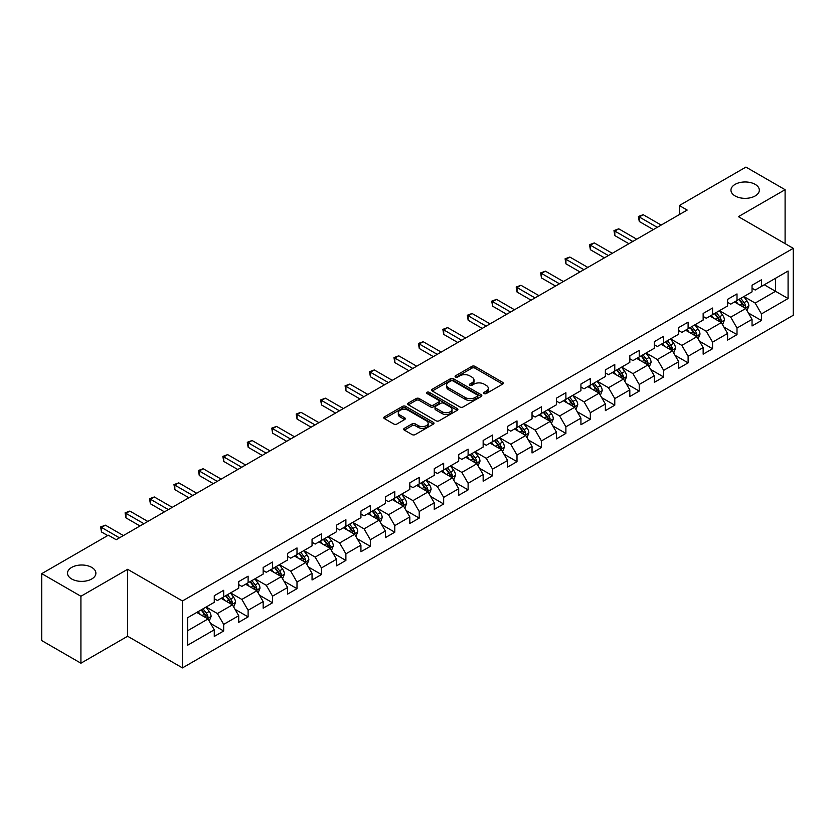<?xml version="1.0" encoding="UTF-8"?>
<svg xmlns="http://www.w3.org/2000/svg" width="835" height="835" viewBox="0 0 835 835"><rect width="100%" height="100%" fill="white"/><g stroke="black" fill="none" stroke-linecap="round" stroke-linejoin="round"><path stroke-width="1.25" d="M484.143 393.556A1.524 0.877 0 0 0 486.294 393.556L502.639 384.121A2.171 1.252 0 0 0 503.275 383.234A2.171 1.252 0 0 0 502.639 382.346L474.948 366.356A2.171 1.252 0 0 0 471.869 366.356L455.534 375.792A1.524 0.877 0 0 0 455.085 376.418A1.524 0.877 0 0 0 455.534 377.034A1.524 0.877 0 0 0 457.684 377.034L459.803 375.813A6.962 4.018 0 0 1 469.646 375.813L471.952 377.149A6.962 4.018 0 0 1 473.988 379.988A6.962 4.018 0 0 1 471.952 382.827L469.834 384.048A1.524 0.877 0 0 0 469.385 384.674A1.524 0.877 0 0 0 469.834 385.29A1.524 0.877 0 0 0 471.984 385.29L474.103 384.069A6.962 4.018 0 0 1 483.945 384.069L486.252 385.405A6.962 4.018 0 0 1 488.287 388.244A6.962 4.018 0 0 1 486.252 391.093L484.143 392.314A1.524 0.877 0 0 0 483.695 392.93A1.524 0.877 0 0 0 484.143 393.556L484.143 392.314M91.735 567.403A14.185 8.183 0 0 0 76.277 565.629A14.185 8.183 0 0 0 67.52 573.196A14.185 8.183 0 0 0 71.674 578.979A14.185 8.183 0 0 0 87.132 580.753A14.185 8.183 0 0 0 95.889 573.196A14.185 8.183 0 0 0 91.735 567.403M755.174 184.368A14.185 8.183 0 0 0 739.716 182.594A14.185 8.183 0 0 0 730.959 190.161A14.185 8.183 0 0 0 735.113 195.954A14.185 8.183 0 0 0 750.571 197.728A14.185 8.183 0 0 0 759.328 190.161A14.185 8.183 0 0 0 755.174 184.368M404.349 428.334A2.171 1.252 0 0 0 403.712 429.232A2.171 1.252 0 0 0 404.349 430.119L412.125 434.597A2.171 1.252 0 0 0 415.193 434.597L433.344 424.117A2.171 1.252 0 0 0 433.981 423.23A2.171 1.252 0 0 0 433.344 422.343L405.664 406.363A2.171 1.252 0 0 0 402.585 406.363L384.434 416.842A2.171 1.252 0 0 0 383.797 417.73A2.171 1.252 0 0 0 384.434 418.617L393.817 424.034A2.171 1.252 0 0 0 396.896 424.034L404.662 419.546A2.171 1.252 0 0 0 405.299 418.659A2.171 1.252 0 0 0 404.662 417.771L400.007 415.089A5.814 3.361 0 0 1 398.305 412.709A5.814 3.361 0 0 1 401.896 409.609A5.814 3.361 0 0 1 408.231 410.34L426.466 420.861A5.814 3.361 0 0 1 428.167 423.23A5.814 3.361 0 0 1 424.577 426.341A5.814 3.361 0 0 1 418.231 425.61L415.193 423.856A2.171 1.252 0 0 0 412.125 423.856L404.349 428.334L404.349 430.119M127.619 569.303L80.922 596.263L41.75 573.645L41.75 640.591L80.922 663.209L127.619 636.249L182.458 667.906L182.458 600.96L127.619 569.303L127.619 636.249M785.098 243.622L785.098 189.702L738.411 216.662L793.25 248.329L182.458 600.96M785.098 189.702L745.926 167.094L679.335 205.535L679.335 214.585M41.75 573.645L108.341 535.193L116.18 539.723L687.174 210.065L679.335 205.535M459.949 406.979A2.171 1.252 0 0 0 463.028 406.979L481.179 396.5A2.171 1.252 0 0 0 481.816 395.613A2.171 1.252 0 0 0 481.179 394.725L453.488 378.746A2.171 1.252 0 0 0 450.42 378.746L432.269 389.225A2.171 1.252 0 0 0 431.632 390.112A2.171 1.252 0 0 0 432.269 390.999L459.949 406.979M427.572 393.88A1.524 0.877 0 0 1 429.117 394.099L429.117 392.283L457.256 408.534A2.171 1.252 0 0 1 457.893 409.421A2.171 1.252 0 0 1 457.256 410.309L439.116 420.788A2.171 1.252 0 0 1 436.037 420.788L408.346 404.808L416.122 400.362L416.122 398.545L408.346 403.034A2.171 1.252 0 0 0 407.71 403.921A2.171 1.252 0 0 0 408.346 404.808L408.346 403.034M416.122 400.362A2.171 1.252 0 0 1 419.191 400.362L419.191 398.545A2.171 1.252 0 0 0 416.122 398.545M419.191 398.545L430.422 405.027A2.171 1.252 0 0 0 433.501 405.027L438.646 402.052A2.171 1.252 0 0 0 439.283 401.165A2.171 1.252 0 0 0 438.646 400.278L426.967 393.525A1.524 0.877 0 0 1 426.518 392.909A1.524 0.877 0 0 1 427.457 392.095A1.524 0.877 0 0 1 429.117 392.283M182.458 667.906L793.25 315.275L793.25 248.329M210.587 623.442L223.676 630.999L223.676 624.392L238.716 615.708L238.716 622.315L248.11 616.888L248.11 610.281L263.161 601.597L263.161 608.204L272.554 602.776L272.554 596.169L287.605 587.485L287.605 594.092L296.999 588.665L296.999 582.058L312.05 573.374L312.05 579.981L321.444 574.553L321.444 567.946L336.495 559.262L336.495 565.869L345.888 560.442L345.888 553.835L360.929 545.151L360.929 551.747L370.333 546.32L370.333 539.723L385.373 531.039L385.373 537.636L394.778 532.208L394.778 525.612L409.818 516.917L409.818 523.524L419.222 518.097L419.222 511.49L434.263 502.806L434.263 509.413L443.667 503.985L443.667 497.378L458.707 488.694L458.707 495.301L468.111 489.874L468.111 483.267L483.152 474.583L483.152 481.19L492.556 475.762L492.556 469.155L507.596 460.471L507.596 467.078L517.001 461.651L517.001 455.044L532.041 446.36L532.041 452.967L541.445 447.539L541.445 440.932L556.486 432.248L556.486 438.855L565.89 433.417L565.89 426.821L580.93 418.137L580.93 424.733L590.335 419.306L590.335 412.709L605.375 404.025L605.375 410.622L614.779 405.194L614.779 398.598L629.82 389.903L629.82 396.51L639.224 391.083L639.224 384.476L654.264 375.792L654.264 382.399L663.668 376.971L663.668 370.364L678.709 361.68L678.709 368.287L688.113 362.86L688.113 356.253L703.153 347.569L703.153 354.176L712.558 348.748L712.558 342.141L727.598 333.457L727.598 340.064L737.002 334.637L737.002 328.03L752.043 319.346L752.043 325.953L761.436 320.525L761.436 313.918L788.083 298.533L788.083 271.031L775.548 278.274L775.548 291.3L788.083 298.533M223.676 630.999L214.271 636.427L214.271 629.82L187.635 645.204L187.635 617.702L214.271 602.317L214.271 595.72L223.676 590.293L223.676 596.889L238.716 588.205L238.716 581.609L248.11 576.181L248.11 582.778L263.161 574.094L263.161 567.497L272.554 562.059L272.554 568.666L287.605 559.982L287.605 553.375L296.999 547.948L296.999 554.555L312.05 545.871L312.05 539.264L321.444 533.836L321.444 540.443L336.495 531.759L336.495 525.152L345.888 519.725L345.888 526.332L360.929 517.648L360.929 511.041L370.333 505.613L370.333 512.22L385.373 503.536L385.373 496.929L394.778 491.502L394.778 498.109L409.818 489.425L409.818 482.818L419.222 477.39L419.222 483.997L434.263 475.303L434.263 468.706L443.667 463.279L443.667 469.875L458.707 461.191L458.707 454.595L468.111 449.167L468.111 455.764L483.152 447.08L483.152 440.473L492.556 435.045L492.556 441.652L507.596 432.968L507.596 426.361L517.001 420.934L517.001 427.541L532.041 418.857L532.041 412.25L541.445 406.822L541.445 413.429L556.486 404.745L556.486 398.138L565.89 392.711L565.89 399.318L580.93 390.634L580.93 384.027L590.335 378.599L590.335 385.206L605.375 376.522L605.375 369.915L614.779 364.488L614.779 371.095L629.82 362.411L629.82 355.804L639.224 350.376L639.224 356.973L654.264 348.289L654.264 341.692L663.668 336.265L663.668 342.861L678.709 334.177L678.709 327.581L688.113 322.153L688.113 328.75L703.153 320.066L703.153 313.459L712.558 308.031L712.558 314.638L727.598 305.954L727.598 299.348L737.002 293.92L737.002 300.527L752.043 291.843L752.043 285.236L761.436 279.808L761.436 286.415L788.083 271.031M221.16 598.34L232.443 604.853L217.403 613.537L206.12 607.024M214.271 598.705L217.403 600.511L223.676 596.889M217.403 613.537L223.676 624.392M232.443 604.853L238.716 615.708M245.605 584.229L256.888 590.742L241.847 599.426L230.564 592.913M238.716 584.594L241.847 586.4L248.11 582.778M241.847 599.426L248.11 610.281M256.888 590.742L263.161 601.597M270.049 570.117L281.332 576.63L266.292 585.314L255.009 578.801M263.161 570.482L266.292 572.288L272.554 568.666M266.292 585.314L272.554 596.169M281.332 576.63L287.605 587.485M294.494 556.006L305.777 562.519L290.737 571.203L279.454 564.69M287.605 556.36L290.737 558.177L296.999 554.555M290.737 571.203L296.999 582.058M305.777 562.519L312.05 573.374M318.939 541.894L330.222 548.407L315.181 557.091L303.898 550.578M312.05 542.249L315.181 544.065L321.444 540.443M315.181 557.091L321.444 567.946M330.222 548.407L336.495 559.262M343.383 527.783L354.666 534.296L339.626 542.98L328.343 536.467M336.495 528.137L339.626 529.954L345.888 526.332M339.626 542.98L345.888 553.835M354.666 534.296L360.929 545.151M367.828 513.661L379.111 520.184L364.07 528.868L352.787 522.355M360.929 514.026L364.07 515.832L370.333 512.22M364.07 528.868L370.333 539.723M379.111 520.184L385.373 531.039M392.273 499.549L403.555 506.062L388.515 514.746L377.232 508.233M385.373 499.914L388.515 501.72L394.778 498.109M388.515 514.746L394.778 525.612M403.555 506.062L409.818 516.917M416.717 485.438L428 491.951L412.96 500.635L401.677 494.122M409.818 485.803L412.96 487.609L419.222 483.997M412.96 500.635L419.222 511.49M428 491.951L434.263 502.806M441.162 471.326L452.445 477.839L437.404 486.523L426.121 480.01M434.263 471.692L437.404 473.497L443.667 469.875M437.404 486.523L443.667 497.378M452.445 477.839L458.707 488.694M465.606 457.215L476.889 463.728L461.849 472.412L450.566 465.899M458.707 457.58L461.849 459.386L468.111 455.764M461.849 472.412L468.111 483.267M476.889 463.728L483.152 474.583M490.051 443.103L501.334 449.616L486.283 458.3L475.011 451.787M483.152 443.468L486.283 445.274L492.556 441.652M486.283 458.3L492.556 469.155M501.334 449.616L507.596 460.471M514.496 428.992L525.779 435.505L510.728 444.189L499.455 437.676M507.596 429.347L510.728 431.163L517.001 427.541M510.728 444.189L517.001 455.044M525.779 435.505L532.041 446.36M538.94 414.88L550.223 421.393L535.172 430.077L523.889 423.564M532.041 415.235L535.172 417.051L541.445 413.429M535.172 430.077L541.445 440.932M550.223 421.393L556.486 432.248M563.385 400.769L574.668 407.282L559.617 415.966L548.334 409.453M556.486 401.124L559.617 402.94L565.89 399.318M559.617 415.966L565.89 426.821M574.668 407.282L580.93 418.137M587.83 386.647L599.102 393.16L584.062 401.854L572.779 395.331M580.93 387.012L584.062 388.818L590.335 385.206M584.062 401.854L590.335 412.709M599.102 393.16L605.375 404.025M612.274 372.535L623.547 379.048L608.506 387.732L597.223 381.219M605.375 372.901L608.506 374.706L614.779 371.095M608.506 387.732L614.779 398.598M623.547 379.048L629.82 389.903M636.708 358.424L647.991 364.937L632.951 373.621L621.668 367.108M629.82 358.789L632.951 360.595L639.224 356.973M632.951 373.621L639.224 384.476M647.991 364.937L654.264 375.792M661.153 344.312L672.436 350.825L657.395 359.509L646.113 352.996M654.264 344.678L657.395 346.483L663.668 342.861M657.395 359.509L663.668 370.364M672.436 350.825L678.709 361.68M685.598 330.201L696.881 336.714L681.84 345.398L670.557 338.885M678.709 330.566L681.84 332.372L688.113 328.75M681.84 345.398L688.113 356.253M696.881 336.714L703.153 347.569M710.042 316.089L721.325 322.602L706.285 331.286L695.002 324.773M703.153 316.455L706.285 318.26L712.558 314.638M706.285 331.286L712.558 342.141M721.325 322.602L727.598 333.457M734.487 301.978L745.77 308.491L730.729 317.175L719.446 310.662M727.598 302.333L730.729 304.149L737.002 300.527M730.729 317.175L737.002 328.03M745.77 308.491L752.043 319.346M764.265 284.787L775.548 291.3L755.174 303.063L743.891 296.55M752.043 288.221L755.174 290.037L761.436 286.415M755.174 303.063L761.436 313.918M80.922 596.263L80.922 663.209M187.635 630.728L207.998 618.965L196.716 612.452M207.998 618.965L214.271 629.82M748.358 312.968L761.436 320.525M723.914 327.08L737.002 334.637M699.469 341.191L712.558 348.748M675.024 355.303L688.113 362.86M650.58 369.414L663.668 376.971M626.135 383.526L639.224 391.083M601.691 397.648L614.779 405.194M577.246 411.759L590.335 419.306M552.801 425.871L565.89 433.417M528.357 439.982L541.445 447.539M503.912 454.094L517.001 461.651M479.467 468.205L492.556 475.762M455.033 482.317L468.111 489.874M430.589 496.428L443.667 503.985M406.144 510.54L419.222 518.097M381.699 524.662L394.778 532.208M357.255 538.773L370.333 546.32M332.81 552.885L345.888 560.442M308.365 566.996L321.444 574.553M283.921 581.108L296.999 588.665M259.476 595.219L272.554 602.776M235.032 609.331L248.11 616.888M484.749 393.765L486.252 392.899A6.962 4.018 0 0 0 488.287 390.06L488.287 388.244M473.988 379.988L473.988 381.793A6.962 4.018 0 0 1 471.952 384.643L470.439 385.509M502.607 384.131L474.948 368.172A2.171 1.252 0 0 0 471.869 368.172L456.14 377.253M481.179 394.725L481.179 396.5L453.488 380.551A2.171 1.252 0 0 0 450.42 380.551L432.3 391.02M477.328 396.239A1.524 0.877 0 0 0 477.777 395.613A1.524 0.877 0 0 0 477.328 394.997L453.029 380.969A1.524 0.877 0 0 0 450.879 380.969L448.645 382.253A6.962 4.018 0 0 0 446.61 385.092A6.962 4.018 0 0 0 448.645 387.941L465.262 397.523A6.962 4.018 0 0 0 475.105 397.523L477.328 396.239L477.328 398.044A1.524 0.877 0 0 0 477.777 397.429L477.777 395.613M446.61 385.092L446.61 386.908A6.962 4.018 0 0 0 448.645 389.747L448.645 387.941M477.328 398.044L475.105 399.339A6.962 4.018 0 0 1 465.262 399.339L448.645 389.747M419.191 400.362L430.422 406.843A2.171 1.252 0 0 0 433.501 406.843L438.646 403.869A2.171 1.252 0 0 0 439.283 402.971L439.283 401.165M429.117 394.099L457.236 410.329M442.07 411.759A5.814 3.361 0 0 0 448.416 412.48A5.814 3.361 0 0 0 452.006 409.38A5.814 3.361 0 0 0 450.305 407.01L443.876 403.295A2.171 1.252 0 0 0 440.807 403.295L435.651 406.269A2.171 1.252 0 0 0 435.014 407.156A2.171 1.252 0 0 0 435.651 408.044L442.07 411.759L442.07 413.565A5.814 3.361 0 0 0 448.416 414.296A5.814 3.361 0 0 0 452.006 411.185L452.006 409.38M435.014 407.156L435.014 408.973A2.171 1.252 0 0 0 435.651 409.86L435.651 408.044M442.07 413.565L435.651 409.86M428.167 423.23L428.167 425.046A5.814 3.361 0 0 1 424.577 428.146A5.814 3.361 0 0 1 418.231 427.416L415.193 425.662A2.171 1.252 0 0 0 412.125 425.662L404.38 430.129M398.305 412.709L398.305 414.515A5.814 3.361 0 0 0 400.007 416.895L400.007 415.089M404.631 419.567L400.007 416.895M433.313 424.138L405.664 408.169A2.171 1.252 0 0 0 402.585 408.169L384.465 418.627M747.012 310.63L748.87 305.934A5.876 3.392 -120 0 0 747.001 300.934L743.766 296.623M738.13 304.076L735.927 301.143M744.862 307.969L745.707 306.184A5.876 3.392 -120 0 0 744.027 302.656L740.791 298.335M739.319 299.191L742.91 303.982A2.996 1.722 60 0 1 743.453 304.89L745.707 306.184M738.912 299.421L742.138 303.742A5.876 3.392 60 0 1 743.828 307.27M657.239 227.339L639.266 216.964L643.19 214.699L661.153 225.074M653.325 229.604L639.266 221.484L639.266 216.964L638.41 216.463L643.19 214.699M639.266 221.484L638.41 216.463M722.567 324.742L724.425 320.045A5.876 3.392 -120 0 0 722.557 315.045L719.321 310.735M713.685 318.187L711.483 315.254M720.417 322.08L721.263 320.296A5.876 3.392 -120 0 0 719.582 316.768L716.346 312.447M714.875 313.302L718.465 318.093A2.996 1.722 60 0 1 719.008 319.001L721.263 320.296M714.468 313.532L717.703 317.853A5.876 3.392 60 0 1 719.384 321.381M698.123 338.853L699.981 334.167A5.876 3.392 -120 0 0 698.112 329.157L694.877 324.846M689.24 332.299L687.038 329.366M695.972 336.192L696.818 334.417A5.876 3.392 -120 0 0 695.137 330.879L691.902 326.568M690.43 327.414L694.021 332.205A2.996 1.722 60 0 1 694.563 333.113L696.818 334.417M690.023 327.654L693.259 331.965A5.876 3.392 60 0 1 694.939 335.503M632.794 241.451L614.821 231.076L618.745 228.811L636.708 239.196M628.88 243.716L614.821 235.595L614.821 231.076L613.965 230.575L618.745 228.811M614.821 235.595L613.965 230.575M608.35 255.562L590.376 245.187L594.301 242.933L612.274 253.308M604.436 257.827L590.376 249.717L590.376 245.187L589.52 244.697L594.301 242.933M590.376 249.717L589.52 244.697M673.678 352.975L675.546 348.279A5.876 3.392 -120 0 0 673.668 343.279L670.432 338.958M664.796 346.41L662.604 343.477M671.528 350.303L672.373 348.529A5.876 3.392 -120 0 0 670.693 344.991L667.457 340.68M665.986 341.525L669.576 346.316A2.996 1.722 60 0 1 670.119 347.224L672.373 348.529M665.578 341.765L668.814 346.076A5.876 3.392 60 0 1 670.495 349.614M649.233 367.087L651.102 362.39A5.876 3.392 -120 0 0 649.223 357.39L645.987 353.069M640.351 360.522L638.159 357.589M647.083 364.415L647.929 362.64A5.876 3.392 -120 0 0 646.248 359.102L643.013 354.791M641.541 355.637L645.131 360.428A2.996 1.722 60 0 1 645.674 361.336L647.929 362.64M641.134 355.877L644.37 360.188A5.876 3.392 60 0 1 646.05 363.726M624.789 381.198L626.657 376.502A5.876 3.392 -120 0 0 624.778 371.502L621.543 367.181M615.906 374.644L613.715 371.711M622.639 378.526L623.484 376.752A5.876 3.392 -120 0 0 621.804 373.224L618.568 368.903M617.096 369.748L620.687 374.539A2.996 1.722 60 0 1 621.23 375.447L623.484 376.752M616.689 369.988L619.925 374.31A5.876 3.392 60 0 1 621.605 377.837M583.905 269.674L565.932 259.299L569.856 257.044L587.83 267.419M579.991 271.939L565.932 263.829L565.932 259.299L565.076 258.808L569.856 257.044M565.932 263.829L565.076 258.808M559.46 283.796L541.487 273.41L545.412 271.156L563.385 281.531M555.546 286.05L541.487 277.94L541.487 273.41L540.631 272.92L545.412 271.156M541.487 277.94L540.631 272.92M535.016 297.907L517.042 287.532L520.967 285.267L538.94 295.642M531.102 300.162L517.042 292.052L517.042 287.532L516.187 287.031L520.967 285.267M517.042 292.052L516.187 287.031M600.344 395.31L602.212 390.613A5.876 3.392 -120 0 0 600.334 385.613L597.098 381.292M591.462 388.755L589.27 385.822M598.194 392.638L599.039 390.863A5.876 3.392 -120 0 0 597.359 387.336L594.123 383.014M592.652 383.86L596.242 388.651A2.996 1.722 60 0 1 596.785 389.559L599.039 390.863M592.245 384.1L595.48 388.421A5.876 3.392 60 0 1 597.161 391.949M510.571 312.019L492.598 301.644L496.522 299.379L514.496 309.754M506.657 314.273L492.598 306.163L492.598 301.644L491.742 301.143L496.522 299.379M492.598 306.163L491.742 301.143M575.899 409.421L577.768 404.724A5.876 3.392 -120 0 0 575.889 399.725L572.653 395.404M567.017 402.867L564.825 399.934M573.749 406.749L574.595 404.975A5.876 3.392 -120 0 0 572.914 401.447L569.679 397.126M568.207 397.971L571.798 402.762A2.996 1.722 60 0 1 572.34 403.67L574.595 404.975M567.8 398.211L571.036 402.533A5.876 3.392 60 0 1 572.716 406.06M486.127 326.13L468.164 315.755L472.078 313.49L490.051 323.865M482.212 328.395L468.164 320.275L468.164 315.755L467.297 315.254L472.078 313.49M468.164 320.275L467.297 315.254M551.455 423.533L553.323 418.836A5.876 3.392 -120 0 0 551.444 413.836L548.209 409.526M542.573 416.978L540.381 414.045M549.315 420.861L550.15 419.086A5.876 3.392 -120 0 0 548.47 415.559L545.234 411.237M543.762 412.093L547.353 416.874A2.996 1.722 60 0 1 547.896 417.792L550.15 419.086M543.355 412.323L546.591 416.644A5.876 3.392 60 0 1 548.271 420.172M461.692 340.242L443.719 329.867L447.633 327.602L465.606 337.977M457.768 342.507L443.719 334.386L443.719 329.867L442.853 329.366L447.633 327.602M443.719 334.386L442.853 329.366M527.01 437.644L528.879 432.947A5.876 3.392 -120 0 0 527 427.948L523.764 423.637M518.128 431.09L515.936 428.157M524.871 434.983L525.706 433.198A5.876 3.392 -120 0 0 524.025 429.67L520.789 425.349M519.318 426.205L522.908 430.996A2.996 1.722 60 0 1 523.451 431.904L525.706 433.198M518.911 426.434L522.146 430.756A5.876 3.392 60 0 1 523.827 434.283M437.248 354.353L419.274 343.978L423.188 341.713L441.162 352.088M433.323 356.618L419.274 348.498L419.274 343.978L418.408 343.477L423.188 341.713M419.274 348.498L418.408 343.477M502.566 451.756L504.434 447.059A5.876 3.392 -120 0 0 502.555 442.059L499.32 437.749M493.683 445.201L491.491 442.268M500.426 449.094L501.261 447.309A5.876 3.392 -120 0 0 499.58 443.782L496.345 439.461M494.873 440.316L498.464 445.107A2.996 1.722 60 0 1 499.006 446.015L501.261 447.309M494.466 440.546L497.702 444.867A5.876 3.392 60 0 1 499.382 448.395M412.803 368.465L394.83 358.09L398.744 355.825L416.717 366.21M408.879 370.73L394.83 362.609L394.83 358.09L393.963 357.589L398.744 355.825M394.83 362.609L393.963 357.589M478.121 465.867L479.989 461.181A5.876 3.392 -120 0 0 478.111 456.181L474.885 451.86M469.239 459.313L467.047 456.38M475.981 463.206L476.816 461.431A5.876 3.392 -120 0 0 475.136 457.893L471.9 453.582M470.429 454.428L474.019 459.219A2.996 1.722 60 0 1 474.562 460.127L476.816 461.431M470.021 454.668L473.257 458.979A5.876 3.392 60 0 1 474.938 462.517M388.358 382.576L370.385 372.201L374.299 369.947L392.273 380.322M384.434 384.841L370.385 376.731L370.385 372.201L369.519 371.711L374.299 369.947M370.385 376.731L369.519 371.711M453.676 479.989L455.545 475.292A5.876 3.392 -120 0 0 453.666 470.293L450.441 465.972M444.794 473.424L442.602 470.491M451.537 477.317L452.372 475.543A5.876 3.392 -120 0 0 450.691 472.005L447.456 467.694M445.984 468.539L449.574 473.33A2.996 1.722 60 0 1 450.117 474.238L452.372 475.543M445.577 468.779L448.812 473.09A5.876 3.392 60 0 1 450.493 476.628M363.914 396.688L345.94 386.313L349.855 384.058L367.828 394.433M359.989 398.953L345.94 390.843L345.94 386.313L345.074 385.822L349.855 384.058M345.94 390.843L345.074 385.822M429.232 494.101L431.1 489.404A5.876 3.392 -120 0 0 429.221 484.404L425.996 480.083M420.349 487.536L418.158 484.603M427.092 491.429L427.927 489.654A5.876 3.392 -120 0 0 426.247 486.116L423.011 481.805M421.539 482.651L425.13 487.442A2.996 1.722 60 0 1 425.673 488.35L427.927 489.654M421.132 482.891L424.368 487.202A5.876 3.392 60 0 1 426.048 490.74M339.469 410.81L321.496 400.424L325.41 398.17L343.383 408.545M335.545 413.064L321.496 404.954L321.496 400.424L320.63 399.934L325.41 398.17M321.496 404.954L320.63 399.934M404.787 508.212L406.655 503.515A5.876 3.392 -120 0 0 404.787 498.516L401.552 494.195M395.915 501.658L393.713 498.725M402.647 505.54L403.482 503.766A5.876 3.392 -120 0 0 401.802 500.238L398.566 495.917M397.095 496.762L400.685 501.553A2.996 1.722 60 0 1 401.228 502.461L403.482 503.766M396.688 497.002L399.923 501.324A5.876 3.392 60 0 1 401.604 504.851M315.025 424.921L297.051 414.546L300.965 412.281L318.939 422.656M311.1 427.176L297.051 419.066L297.051 414.546L296.185 414.045L300.965 412.281M297.051 419.066L296.185 414.045M380.353 522.324L382.211 517.627A5.876 3.392 -120 0 0 380.342 512.627L377.107 508.306M371.471 515.769L369.268 512.836M378.203 519.652L379.038 517.877A5.876 3.392 -120 0 0 377.357 514.35L374.122 510.028M372.661 510.874L376.241 515.665A2.996 1.722 60 0 1 376.783 516.573L379.038 517.877M372.243 511.114L375.479 515.435A5.876 3.392 60 0 1 377.159 518.963M290.58 439.033L272.607 428.658L276.521 426.393L294.494 436.768M286.666 441.287L272.607 433.177L272.607 428.658L271.74 428.157L276.521 426.393M272.607 433.177L271.74 428.157M355.908 536.435L357.766 531.738A5.876 3.392 -120 0 0 355.898 526.739L352.662 522.418M347.026 529.881L344.824 526.948M353.758 533.763L354.593 531.989A5.876 3.392 -120 0 0 352.913 528.461L349.688 524.14M348.216 524.996L351.796 529.776A2.996 1.722 60 0 1 352.339 530.684L354.593 531.989M347.798 525.225L351.034 529.547A5.876 3.392 60 0 1 352.714 533.074M266.135 453.144L248.162 442.769L252.076 440.504L270.049 450.879M262.221 455.409L248.162 447.289L248.162 442.769L247.296 442.268L252.076 440.504M248.162 447.289L247.296 442.268M331.464 550.547L333.322 545.85A5.876 3.392 -120 0 0 331.453 540.85L328.218 536.54M322.581 543.992L320.379 541.059M329.314 547.875L330.149 546.1A5.876 3.392 -120 0 0 328.468 542.573L325.243 538.251M323.771 539.107L327.351 543.888A2.996 1.722 60 0 1 327.894 544.806L330.149 546.1M323.354 539.337L326.589 543.658A5.876 3.392 60 0 1 328.27 547.186M241.691 467.256L223.717 456.881L227.631 454.616L245.605 464.991M237.777 469.52L223.717 461.4L223.717 456.881L222.851 456.38L227.631 454.616M223.717 461.4L222.851 456.38M307.019 564.658L308.877 559.961A5.876 3.392 -120 0 0 307.009 554.962L303.773 550.651M298.137 558.104L295.934 555.171M304.869 561.997L305.714 560.212A5.876 3.392 -120 0 0 304.023 556.684L300.798 552.363M299.327 553.219L302.907 558.01A2.996 1.722 60 0 1 303.46 558.918L305.714 560.212M298.909 553.448L302.145 557.77A5.876 3.392 60 0 1 303.825 561.297M217.246 481.367L199.273 470.992L203.187 468.727L221.16 479.102M213.332 483.632L199.273 475.512L199.273 470.992L198.417 470.491L203.187 468.727M199.273 475.512L198.417 470.491M282.574 578.77L284.432 574.083A5.876 3.392 -120 0 0 282.564 569.073L279.328 564.763M273.692 572.215L271.49 569.282M280.424 576.108L281.27 574.323A5.876 3.392 -120 0 0 279.589 570.796L276.354 566.474M274.882 567.33L278.462 572.121A2.996 1.722 60 0 1 279.015 573.029L281.27 574.323M274.475 567.56L277.7 571.881A5.876 3.392 60 0 1 279.381 575.419M192.802 495.479L174.828 485.104L178.742 482.839L196.716 493.224M188.887 497.743L174.828 489.623L174.828 485.104L173.972 484.603L178.742 482.839M174.828 489.623L173.972 484.603M258.13 592.881L259.988 588.195A5.876 3.392 -120 0 0 258.119 583.195L254.884 578.874M249.248 586.327L247.045 583.394M255.98 590.22L256.825 588.445A5.876 3.392 -120 0 0 255.145 584.907L251.909 580.596M250.437 581.442L254.028 586.233A2.996 1.722 60 0 1 254.571 587.141L256.825 588.445M250.03 581.682L253.255 585.993A5.876 3.392 60 0 1 254.936 589.531M168.357 509.59L150.383 499.215L154.298 496.961L172.271 507.336M164.443 511.855L150.383 503.745L150.383 499.215L149.528 498.725L154.298 496.961M150.383 503.745L149.528 498.725M233.685 607.003L235.543 602.306A5.876 3.392 -120 0 0 233.675 597.307L230.439 592.986M224.803 600.438L222.601 597.505M231.535 604.331L232.38 602.557A5.876 3.392 -120 0 0 230.7 599.019L227.464 594.708M225.993 595.553L229.583 600.344A2.996 1.722 60 0 1 230.126 601.252L232.38 602.557M225.586 595.793L228.811 600.104A5.876 3.392 60 0 1 230.502 603.642M143.912 523.702L125.939 513.327L129.863 511.072L147.826 521.447M139.998 525.966L125.939 517.857L125.939 513.327L125.083 512.836L129.863 511.072M125.939 517.857L125.083 512.836M209.241 621.115L211.098 616.418A5.876 3.392 -120 0 0 209.23 611.418L205.995 607.097M200.358 614.55L198.156 611.627M207.09 618.443L207.936 616.668A5.876 3.392 -120 0 0 206.255 613.13L203.02 608.819M201.548 609.665L205.139 614.456A2.996 1.722 60 0 1 205.681 615.364L207.936 616.668M201.141 609.905L204.377 614.216A5.876 3.392 60 0 1 206.057 617.754M119.468 537.823L101.494 527.438L105.419 525.184L123.392 535.559M107.715 535.559L101.494 531.968L101.494 527.438L100.638 526.948L105.419 525.184M101.494 531.968L100.638 526.948M486.252 392.899L486.252 391.093M469.834 385.29L469.834 384.048M471.952 384.643L471.952 382.827M455.534 377.034L455.534 375.792M471.869 368.172L471.869 366.356M474.948 368.172L474.948 366.356M502.639 384.121L502.639 382.346M432.269 390.999L432.269 389.225M450.42 380.551L450.42 378.746M453.488 380.551L453.488 378.746M465.262 399.339L465.262 397.523M475.105 399.339L475.105 397.523M430.422 406.843L430.422 405.027M433.501 406.843L433.501 405.027M438.646 403.869L438.646 402.052M457.256 410.309L457.256 408.534M412.125 425.662L412.125 423.856M415.193 425.662L415.193 423.856M418.231 427.416L418.231 425.61M404.662 419.546L404.662 417.771M384.434 418.617L384.434 416.842M402.585 408.169L402.585 406.363M405.664 408.169L405.664 406.363M433.344 424.117L433.344 422.343M745.196 308.157L748.838 306.048M744.027 302.656L747.001 300.934M739.841 305.067L742.138 303.742M720.751 322.268L724.394 320.16M719.582 316.768L722.557 315.045M715.397 319.179L717.703 317.853M696.307 336.38L699.949 334.271M695.137 330.879L698.112 329.157M690.962 333.29L693.259 331.965M671.862 350.491L675.505 348.393M670.693 344.991L673.668 343.279M666.518 347.402L668.814 346.076M647.417 364.603L651.06 362.505M646.248 359.102L649.223 357.39M642.073 361.513L644.37 360.188M622.973 378.714L626.615 376.616M621.804 373.224L624.778 371.502M617.629 375.635L619.925 374.31M598.528 392.826L602.171 390.728M597.359 387.336L600.334 385.613M593.184 389.747L595.48 388.421M574.083 406.948L577.726 404.839M572.914 401.447L575.889 399.725M568.739 403.858L571.036 402.533M549.639 421.059L553.281 418.951M548.47 415.559L551.444 413.836M544.295 417.97L546.591 416.644M525.194 435.171L528.837 433.062M524.025 429.67L527 427.948M519.85 432.081L522.146 430.756M500.749 449.282L504.392 447.174M499.58 443.782L502.555 442.059M495.405 446.193L497.702 444.867M476.305 463.394L479.948 461.285M475.136 457.893L478.111 456.181M470.961 460.304L473.257 458.979M451.86 477.505L455.503 475.407M450.691 472.005L453.666 470.293M446.516 474.416L448.812 473.09M427.416 491.617L431.058 489.519M426.247 486.116L429.221 484.404M422.072 488.527L424.368 487.202M402.971 505.728L406.614 503.63M401.802 500.238L404.787 498.516M397.627 502.649L399.923 501.324M378.526 519.84L382.169 517.742M377.357 514.35L380.342 512.627M373.182 516.761L375.479 515.435M354.082 533.962L357.724 531.853M352.913 528.461L355.898 526.739M348.738 530.872L351.034 529.547M329.637 548.073L333.29 545.965M328.468 542.573L331.453 540.85M324.293 544.984L326.589 543.658M305.203 562.185L308.846 560.076M304.023 556.684L307.009 554.962M299.848 559.095L302.145 557.77M280.758 576.296L284.401 574.188M279.589 570.796L282.564 569.073M275.404 573.207L277.7 571.881M256.314 590.408L259.956 588.299M255.145 584.907L258.119 583.195M250.959 587.318L253.255 585.993M231.869 604.519L235.512 602.421M230.7 599.019L233.675 597.307M226.515 601.43L228.811 600.104M207.424 618.631L211.067 616.533M206.255 613.13L209.23 611.418M202.07 615.541L204.377 614.216"/></g></svg>

